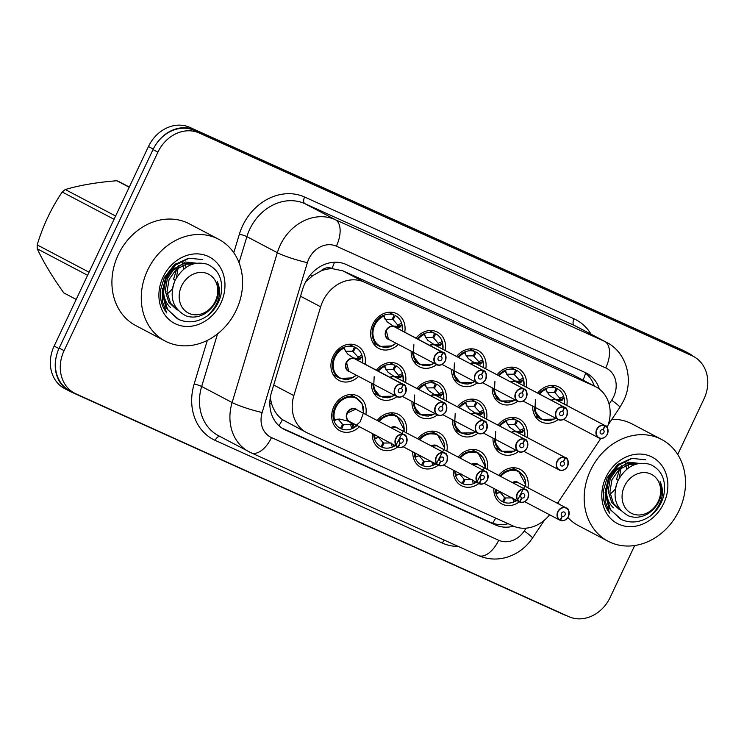 <?xml version="1.0" encoding="UTF-8"?>
<svg xmlns="http://www.w3.org/2000/svg" width="744" height="744" viewBox="0 0 744 744"><rect width="100%" height="100%" fill="white"/><g stroke="black" fill="none" stroke-linecap="round" stroke-linejoin="round"><path stroke-width="1.12" d="M519.312 501.847A19.549 16.526 -62.2 0 1 501.902 503.976A19.549 16.526 -62.2 0 1 493.802 488.417M478.894 483.581L478.857 483.563A6.901 5.831 -62.2 0 1 476.755 475.053A6.901 5.831 -62.2 0 1 485.283 471.352A6.901 5.831 -62.2 0 1 487.385 479.861A6.901 5.831 -62.2 0 1 479.369 483.795L479.555 483.637A6.668 5.636 117.8 0 0 487.32 479.843A6.668 5.636 117.8 0 0 485.032 471.491A6.668 5.636 117.8 0 0 477.044 475.193A6.668 5.636 117.8 0 0 479.108 483.433L478.894 483.581A6.901 5.831 -62.2 0 1 478.857 483.563L443.675 465.056L478.82 483.544A19.549 16.526 -62.2 0 1 461.392 485.655A19.549 16.526 -62.2 0 1 453.282 470.106M438.281 465.223A19.549 16.526 -62.2 0 1 420.872 467.344A19.549 16.526 -62.2 0 1 412.771 451.794M397.761 446.912A19.549 16.526 -62.2 0 1 380.361 449.032A19.549 16.526 -62.2 0 1 372.251 433.482M359.417 426.731A19.549 16.526 -62.2 0 1 339.841 430.72A19.549 16.526 -62.2 0 1 333.879 406.615A19.549 16.526 -62.2 0 1 358.05 396.124A19.549 16.526 -62.2 0 1 365.843 414.52M518.503 451.534A19.549 16.526 -62.2 0 1 501.103 453.663A19.549 16.526 -62.2 0 1 492.993 438.114M477.992 433.222A19.549 16.526 -62.2 0 1 460.583 435.352A19.549 16.526 -62.2 0 1 452.482 419.802M437.472 414.91A19.549 16.526 -62.2 0 1 420.072 417.04A19.549 16.526 -62.2 0 1 411.962 401.49M396.961 396.599A19.549 16.526 -62.2 0 1 379.552 398.728A19.549 16.526 -62.2 0 1 371.451 383.179M358.608 376.418A19.549 16.526 -62.2 0 1 339.041 380.417A19.549 16.526 -62.2 0 1 333.079 356.302A19.549 16.526 -62.2 0 1 357.241 345.811A19.549 16.526 -62.2 0 1 365.034 364.207M558.214 419.532A19.549 16.526 -62.2 0 1 540.814 421.662A19.549 16.526 -62.2 0 1 532.704 406.112M517.703 401.221A19.549 16.526 -62.2 0 1 500.294 403.35A19.549 16.526 -62.2 0 1 492.193 387.801M477.183 382.909A19.549 16.526 -62.2 0 1 459.783 385.039A19.549 16.526 -62.2 0 1 451.673 369.489M436.672 364.597A19.549 16.526 -62.2 0 1 419.263 366.727A19.549 16.526 -62.2 0 1 411.162 351.177M398.319 344.426A19.549 16.526 -62.2 0 1 378.752 348.415A19.549 16.526 -62.2 0 1 372.791 324.31A19.549 16.526 -62.2 0 1 396.952 313.819A19.549 16.526 -62.2 0 1 404.745 332.215M320.766 271.104A34.494 29.156 -62.2 0 1 332.391 268.658L331.926 268.445A11.495 9.719 117.8 0 0 320.766 271.104L312.796 275.606L305.728 281.771M270.267 397.789L271.625 403.76C273.764 410.604 277.373 415.887 282.441 419.616L306.528 432.543A34.494 29.156 117.8 0 0 307.858 433.194L513.23 526.017A34.494 29.156 117.8 0 0 549.621 514.783M607.178 427.493A34.494 29.156 117.8 0 0 595.823 386.824L573.252 374.995L342.882 270.872L332.391 268.658M595.823 386.824A34.494 29.156 117.8 0 0 594.503 386.173L364.132 282.05A34.494 29.156 117.8 0 0 320.655 306.807L293.852 395.594A34.494 29.156 117.8 0 0 306.528 432.543M557.451 503.316L600.808 438.449M377.162 420.472A19.549 16.526 -62.2 0 1 398.561 414.436A19.549 16.526 -62.2 0 1 406.354 432.831M417.672 438.783A19.549 16.526 -62.2 0 1 439.081 432.748A19.549 16.526 -62.2 0 1 446.874 451.143M458.192 457.095A19.549 16.526 -62.2 0 1 479.592 451.059A19.549 16.526 -62.2 0 1 487.385 469.455M498.703 475.407A19.549 16.526 -62.2 0 1 520.112 469.371A19.549 16.526 -62.2 0 1 527.905 487.766M376.352 370.168A19.549 16.526 -62.2 0 1 397.761 364.123A19.549 16.526 -62.2 0 1 405.554 382.518M416.873 388.48A19.549 16.526 -62.2 0 1 438.272 382.435A19.549 16.526 -62.2 0 1 446.065 400.83M457.383 406.791A19.549 16.526 -62.2 0 1 478.792 400.746A19.549 16.526 -62.2 0 1 486.585 419.142M497.903 425.103A19.549 16.526 -62.2 0 1 519.303 419.067A19.549 16.526 -62.2 0 1 527.096 437.453M416.063 338.167A19.549 16.526 -62.2 0 1 437.472 332.131A19.549 16.526 -62.2 0 1 445.265 350.526M456.584 356.478A19.549 16.526 -62.2 0 1 477.983 350.443A19.549 16.526 -62.2 0 1 485.776 368.838M497.094 374.79A19.549 16.526 -62.2 0 1 518.503 368.754A19.549 16.526 -62.2 0 1 526.296 387.15M537.614 393.102A19.549 16.526 -62.2 0 1 559.014 387.066A19.549 16.526 -62.2 0 1 566.807 405.461M156.593 143.471A34.494 29.156 -62.2 0 1 194.677 129.949L687.382 352.647A34.494 29.156 -62.2 0 1 688.702 353.288A34.494 29.156 -62.2 0 1 693.101 356.246M566.844 615.734A34.494 29.156 -62.2 0 1 563.589 614.525L70.885 391.837A34.494 29.156 -62.2 0 1 69.555 391.186A34.494 29.156 -62.2 0 1 56.739 354.711M69.555 391.186L64.663 388.61A34.494 29.156 -62.2 0 1 54.145 346.072L148.456 146.54A34.494 29.156 -62.2 0 1 189.785 127.373L682.481 350.071A34.494 29.156 -62.2 0 1 683.81 350.712L688.702 353.288M599.357 389.084A34.494 29.156 117.8 0 0 586.514 373.163A34.494 29.156 117.8 0 0 585.184 372.521L346.118 264.464A34.494 29.156 117.8 0 0 302.641 289.221L271.486 392.432A34.494 29.156 117.8 0 0 284.162 429.381A34.494 29.156 117.8 0 0 285.482 430.032L495.495 524.948A34.494 29.156 117.8 0 0 513.555 526.166M583.826 371.898A34.494 29.156 -62.2 0 1 594.307 386.024M634.679 545.538L610.136 597.46A34.494 29.156 -62.2 0 1 568.816 616.627L75.935 393.855A34.494 29.156 -62.2 0 1 74.605 393.204A34.494 29.156 -62.2 0 1 64.086 350.657L157.914 152.167A34.494 29.156 -62.2 0 1 199.234 133.009L692.115 355.781A34.494 29.156 -62.2 0 1 693.445 356.423A34.494 29.156 -62.2 0 1 703.964 398.97L677.719 454.491M74.605 393.204L69.713 390.628A34.494 29.156 -62.2 0 1 59.195 348.08L153.022 149.59A34.494 29.156 -62.2 0 1 194.342 130.433L687.224 353.205A34.494 29.156 -62.2 0 1 688.544 353.846L693.445 356.423M508.152 523.72A34.494 29.156 -62.2 0 1 490.603 522.381L281.957 428.07M392.897 325.974L397.38 326.411L397.724 324.998A1.153 0.977 117.8 0 0 397.789 324.97L401.648 323.231L402.002 324.589L399.37 327.453L394.078 326.597M394.339 326.774L387.289 321.985L383.43 316.014M442.661 352.191L394.376 326.783A6.901 5.831 117.8 0 0 386.341 330.717A6.901 5.831 117.8 0 0 388.442 339.227L386.341 330.717A6.901 5.831 -62.3 0 0 388.442 339.227L436.737 364.634A6.901 5.831 -62.2 0 1 434.626 356.125A6.901 5.831 -62.2 0 1 442.661 352.191L442.68 352.461A6.668 5.636 117.8 0 0 434.914 356.264A6.668 5.636 117.8 0 0 437.202 364.616A6.668 5.636 117.8 0 0 445.191 360.905A6.668 5.636 117.8 0 0 443.126 352.665L441.118 356.543L442.68 352.461M443.126 352.665L394.822 327.025M441.118 356.543A2.297 1.944 -62.2 0 1 441.127 356.553A2.297 1.944 -62.2 0 1 438.988 360.617A2.297 1.944 -62.2 0 1 440.959 356.469M395.994 343.198A16.814 14.21 -62.3 0 1 374.325 339.962A16.814 14.21 -62.3 0 1 383.504 316.228L383.941 315.224C370.652 319.743 367.899 341.859 379.942 346.416L391.902 345.904M402.476 331.015L402.002 324.589A16.814 14.21 -62.3 0 1 402.402 330.978M385.113 319.297L392.274 319.25L394.088 314.991A17.252 14.582 117.8 0 0 374.018 324.821A17.252 14.582 117.8 0 0 379.282 346.099L379.942 346.416M401.751 323.491A17.252 14.582 117.8 0 0 395.343 315.568A17.252 14.582 117.8 0 0 395.25 315.521L393.12 319.632L392.302 319.167M397.724 324.998L393.12 319.632M394.088 314.991L388.861 312.248M396.059 343.235L390.247 346.713L386.899 347.485L379.282 346.099A17.252 14.582 117.8 0 0 379.431 346.174M400.067 327.044L398.598 326.281A2.297 1.944 -62.2 0 1 397.408 326.421L399.37 327.453M353.186 357.976L357.669 358.403L358.013 356.99A1.153 0.977 117.8 0 0 358.078 356.962L361.937 355.223L362.291 356.59L359.659 359.445L354.367 358.589M354.628 358.766L347.578 353.986L343.719 348.015M402.95 384.192L354.665 358.785A6.901 5.831 117.8 0 0 346.63 362.719A6.901 5.831 117.8 0 0 348.731 371.219L346.63 362.719A6.901 5.831 -62.3 0 0 348.731 371.219L397.026 396.626A6.901 5.831 -62.2 0 1 394.915 388.117A6.901 5.831 -62.2 0 1 402.95 384.192L402.969 384.462A6.668 5.636 117.8 0 0 395.204 388.256A6.668 5.636 117.8 0 0 397.491 396.608A6.668 5.636 117.8 0 0 405.48 392.906A6.668 5.636 117.8 0 0 403.415 384.657L401.407 388.535L402.969 384.462M403.415 384.657L355.111 359.017M401.407 388.535A2.297 1.944 -62.2 0 1 401.416 388.545A2.297 1.944 -62.2 0 1 399.277 392.618A2.297 1.944 -62.2 0 1 401.249 388.47M356.283 375.19A16.814 14.21 -62.3 0 1 334.614 371.963A16.814 14.21 -62.3 0 1 343.793 348.229L344.23 347.216C330.941 351.735 328.188 373.86 340.231 378.417L352.191 377.896M362.765 363.016L362.291 356.59A16.814 14.21 -62.3 0 1 362.7 362.979M345.402 351.289L352.563 351.242L354.377 346.992A17.252 14.582 117.8 0 0 334.307 356.822A17.252 14.582 117.8 0 0 339.571 378.092L340.231 378.417M358.013 356.99L352.591 351.168M354.377 346.992L349.15 344.24M362.04 355.493A17.252 14.582 117.8 0 0 355.632 347.56A17.252 14.582 117.8 0 0 355.539 347.513L353.409 351.614M356.348 375.227L350.536 378.715L347.188 379.487L339.571 378.092A17.252 14.582 117.8 0 0 339.72 378.175M360.356 359.045L358.887 358.273A2.297 1.944 -62.2 0 1 357.697 358.413L359.659 359.445M353.242 428.079L360.217 421.746L363.491 412.762L362.096 403.88L355.772 397.547C344.407 391.502 328.96 407.982 334.056 420.741L334.54 419.821L339.664 419.039L349.531 421.532A6.901 5.831 117.8 0 0 349.578 421.55L397.789 446.921M397.863 446.958L349.541 421.532A6.901 5.831 117.8 0 1 347.439 413.022A6.901 5.831 -62.2 0 1 355.697 409.191A6.901 5.831 117.8 0 0 347.439 413.022L355.697 409.191A6.901 5.831 -62.2 0 1 355.967 409.321A6.901 5.831 117.8 0 0 355.697 409.191L404.252 434.728C406.457 434.84 407.173 437.677 406.391 443.257C402.755 448.967 398.57 447.479 398.338 447.172L398.524 447.014A6.668 5.636 117.8 0 0 406.289 443.21A6.668 5.636 117.8 0 0 404.001 434.868A6.668 5.636 117.8 0 0 396.013 438.569A6.668 5.636 117.8 0 0 398.077 446.809L397.863 446.958A6.901 5.831 -62.2 0 1 397.826 446.939A6.901 5.831 -62.2 0 1 395.724 438.43A6.901 5.831 -62.2 0 1 404.252 434.728A6.901 5.831 -62.2 0 1 406.354 443.238A6.901 5.831 -62.2 0 1 398.338 447.172L397.928 446.958M398.077 446.809L400.086 442.931A2.297 1.944 -62.2 0 1 400.077 442.922L400.067 442.922A2.297 1.944 -62.2 0 1 402.216 438.858A2.297 1.944 -62.2 0 1 400.244 443.006L398.524 447.014M350.601 422.09A7.105 6.008 -62.2 0 1 350.35 422.034L353.437 424.619L352.768 428.432L357.148 425.531M336.967 419.43L334.056 420.741L334.54 419.821A16.814 14.21 -62.2 0 1 347.82 397.408A16.814 14.21 -62.2 0 1 363.509 413.292M357.074 425.494A16.814 14.21 -62.2 0 1 353.037 428.172L351.773 428.749L350.629 424.74A1.153 0.977 117.8 0 0 350.601 424.675L351.456 423.569L349.038 421.467M340.501 428.386L341.617 428.972L343.44 424.722L350.601 424.675M337.99 418.974L342.593 424.34L340.464 428.451A17.252 14.582 117.8 0 1 340.371 428.404L340.278 428.358M343.421 424.75L341.952 423.968M356.618 397.975A17.252 14.582 117.8 0 0 356.432 397.873A17.252 14.582 117.8 0 0 355.772 397.547A17.252 14.582 117.8 0 0 335.107 407.126A17.252 14.582 117.8 0 0 340.371 428.404M341.617 428.972A17.252 14.582 117.8 0 0 352.024 428.656M351.456 423.569L351.475 423.587A2.297 1.944 -62.2 0 1 352.135 424.564L353.102 427.93M590.531 470.329A57.493 48.602 -62.2 0 1 661.611 439.472A57.493 48.602 -62.2 0 1 679.151 510.384A57.493 48.602 -62.2 0 1 608.071 541.241A57.493 48.602 -62.2 0 1 590.531 470.329M611.931 419.225A57.493 48.602 -62.2 0 1 632.251 424.024L661.611 439.472M613.475 507.827A25.994 21.976 -62.2 0 1 609.373 478.439A25.994 21.976 -62.2 0 1 613.233 472.282L628.15 462.173L639.384 463.391M628.847 467.604L627.917 463.363M663.732 503.418A37.498 31.694 -62.2 0 1 618.822 524.241A37.498 31.694 -62.2 0 1 605.942 477.295A37.498 31.694 -62.2 0 1 650.861 456.472A37.498 31.694 -62.2 0 1 663.732 503.418M631.024 458.611L617.306 464.926L607.178 477.713L603.486 490.054C602.621 499.103 604.686 506.794 609.671 513.137L605.188 501.465L605.3 488.548M609.429 477.388L613.233 472.282M608.071 541.241L578.702 525.785A57.493 48.602 -62.2 0 1 567.858 517.545M559.125 504.19A57.493 48.602 -62.2 0 1 558.27 502.088M645.68 459.801L632.028 458.397L618.515 465.233L608.908 478.55L605.942 494.872L610.554 509.9L621.668 519.684C631.303 523.692 640.9 522.446 650.461 515.955L650.795 515.713C662.039 504.348 665.127 492.956 660.067 481.526C663.732 494.407 659.891 505.027 648.545 513.379C641.951 517.433 635.339 518.298 628.726 515.973C615.576 508.812 611.931 497.131 617.79 480.922C625.983 466.237 636.836 460.75 650.349 464.461C661.983 470.078 666.457 480.438 663.741 495.551C661.593 503.762 657.278 510.486 650.795 515.713M618.989 463.661L608.787 476.504L605.067 492.761L608.945 508.143L620.375 519.052M615.316 488.994A32.131 27.156 -62.2 0 1 610.089 494.109M632.009 513.583A21.902 18.516 -62.2 0 1 624.486 486.158A21.902 18.516 -62.2 0 1 650.721 473.993A21.902 18.516 -62.2 0 1 658.245 501.419A21.902 18.516 -62.2 0 1 632.009 513.583M619.334 477.946L621.426 465.744M635.702 464.256L629.126 464.368L619.082 469.594L611.977 479.713L609.885 492.091L613.502 503.502L620.552 510.207M618.236 480.233L616.516 479.331L619.659 469.092M626.653 469.25L625.388 462.935M636.492 464.014L627.397 463.456L617.353 468.683L610.257 478.811L608.155 491.189L611.782 502.591L619.315 509.556M616.785 483.386L615.418 488.389M147.628 270.146A57.493 48.602 -62.2 0 1 218.708 239.289A57.493 48.602 -62.2 0 1 236.248 310.202A57.493 48.602 -62.2 0 1 165.168 341.059A57.493 48.602 -62.2 0 1 147.628 270.146M165.168 341.059L135.799 325.602A57.493 48.602 -62.2 0 1 118.268 254.699A57.493 48.602 -62.2 0 1 189.348 223.842L218.708 239.289M170.571 307.644A25.994 21.976 -62.2 0 1 166.47 278.256A25.994 21.976 -62.2 0 1 170.339 272.099L185.247 261.99L196.49 263.209M185.944 267.422L185.014 263.181M220.828 303.236A37.498 31.694 -62.2 0 1 175.919 324.058A37.498 31.694 -62.2 0 1 163.048 277.112A37.498 31.694 -62.2 0 1 207.957 256.289A37.498 31.694 -62.2 0 1 220.828 303.236M188.13 258.428L174.403 264.743L164.285 277.531L160.583 289.872C159.728 298.921 161.783 306.612 166.768 312.954L162.285 301.283L162.397 288.365M166.535 277.205L170.339 272.099M87.597 275.299L37.265 248.812C43.45 262.065 52.303 276.768 63.826 292.922L76.195 299.423M37.265 248.812A62.096 52.489 -62.2 0 1 37.2 244.916L89.057 272.202M114.065 219.303L62.208 192.017C51.215 208.311 42.882 225.944 37.2 244.916M62.208 192.017A62.096 52.489 -62.2 0 1 65.277 189.534L115.618 216.02M129.214 187.246L116.855 180.745C97.101 182.28 79.906 185.21 65.277 189.534M116.855 180.745A62.096 52.489 -62.2 0 1 118.436 181.424A62.096 52.489 -62.2 0 1 119.989 182.159L129.307 187.06M202.777 259.619L189.125 258.214L175.612 265.05L166.014 278.368L163.038 294.689L167.651 309.718L178.774 319.502C188.409 323.51 197.997 322.264 207.557 315.772L207.892 315.53C219.136 304.166 222.224 292.764 217.164 281.344C220.828 294.224 216.988 304.845 205.642 313.196C199.048 317.251 192.445 318.116 185.833 315.791C172.682 308.63 169.028 296.949 174.887 280.739C183.08 266.054 193.933 260.567 207.446 264.278C219.089 269.895 223.553 280.256 220.847 295.368C218.69 303.58 214.374 310.304 207.892 315.53M176.096 263.478L165.884 276.322L162.164 292.578L166.042 307.96L177.481 318.869M172.413 288.812A32.131 27.156 -62.2 0 1 167.186 293.927M189.106 313.401A21.902 18.516 -62.2 0 1 181.583 285.975A21.902 18.516 -62.2 0 1 207.818 273.811A21.902 18.516 -62.2 0 1 215.342 301.236A21.902 18.516 -62.2 0 1 189.106 313.401M176.43 277.763L178.523 265.562M192.798 264.074L186.223 264.185L176.179 269.412L169.083 279.53L166.982 291.908L170.599 303.31L177.658 310.025M175.342 280.051L173.612 279.149L176.756 268.909M183.759 269.068L182.485 262.753M193.589 263.832L184.503 263.274L174.449 268.5L167.353 278.619L165.261 291.006L168.879 302.408L176.412 309.374M173.882 283.204L172.524 288.207M433.408 344.286L437.9 344.723L438.235 343.31A1.153 0.977 117.8 0 0 438.3 343.282L442.168 341.543L442.513 342.9L439.881 345.765L434.589 344.909M483.172 370.503L483.191 370.772A6.668 5.636 117.8 0 0 475.435 374.576A6.668 5.636 117.8 0 0 477.722 382.928A6.668 5.636 117.8 0 0 485.711 379.217A6.668 5.636 117.8 0 0 483.637 370.977L483.637 370.717A6.901 5.831 -62.2 0 1 483.674 370.735A6.901 5.831 -62.2 0 1 485.776 379.245A6.901 5.831 -62.2 0 1 477.248 382.946A6.901 5.831 -62.2 0 1 475.146 374.437A6.901 5.831 -62.2 0 1 483.172 370.503L434.84 345.077L427.8 340.306L423.95 334.326M483.637 370.977L481.628 374.855A2.297 1.944 -62.2 0 1 481.638 374.864A2.297 1.944 -62.2 0 1 479.499 378.928A2.297 1.944 -62.2 0 1 481.47 374.781L483.191 370.772M483.637 370.717L435.333 345.337M434.887 345.095A6.901 5.831 117.8 0 0 430.079 345.542M413.887 344.686L413.32 356.274L419.793 364.411L432.422 364.216M442.996 349.327L442.513 342.9A16.814 14.21 -62.3 0 1 442.922 349.289M418.044 339.208A16.814 14.21 -62.3 0 1 424.024 334.54L424.452 333.535L417.3 338.818A17.252 14.582 117.8 0 1 434.608 333.303L429.372 330.559M434.608 333.303L432.794 337.534L425.624 337.609M442.271 341.803A17.252 14.582 117.8 0 0 435.854 333.879A17.252 14.582 117.8 0 0 435.761 333.833L433.631 337.943L432.822 337.478M438.235 343.31L433.631 337.943M412.632 351.949A17.252 14.582 117.8 0 0 419.793 364.411A17.252 14.582 117.8 0 0 419.942 364.486M439.881 345.765L437.9 344.723M473.928 362.598L478.411 363.035L478.745 361.621A1.153 0.977 117.8 0 0 478.82 361.593L482.679 359.854L483.033 361.212L480.392 364.076L475.1 363.221M475.37 363.398L468.32 358.617L464.461 352.637M523.692 388.814L523.711 389.084A6.668 5.636 117.8 0 0 515.945 392.888A6.668 5.636 117.8 0 0 518.233 401.239A6.668 5.636 117.8 0 0 526.222 397.529A6.668 5.636 117.8 0 0 524.157 389.289L524.157 389.028A6.901 5.831 -62.2 0 1 524.185 389.047A6.901 5.831 -62.2 0 1 526.296 397.556A6.901 5.831 -62.2 0 1 517.768 401.258A6.901 5.831 -62.2 0 1 515.657 392.748A6.901 5.831 -62.2 0 1 523.692 388.814L475.397 363.407A6.901 5.831 117.8 0 0 470.589 363.853M524.157 389.289L522.149 393.167A2.297 1.944 -62.2 0 1 522.158 393.176A2.297 1.944 -62.2 0 1 520.019 397.24A2.297 1.944 -62.2 0 1 521.99 393.092L523.711 389.084M524.157 389.028L475.862 363.621A6.901 5.831 117.8 0 0 475.862 363.621L475.853 363.649M454.398 362.998L453.84 374.585L460.303 382.723L472.933 382.528M483.507 367.638L483.033 361.212A16.814 14.21 -62.3 0 1 483.433 367.601M458.564 357.52A16.814 14.21 -62.3 0 1 464.535 352.851L464.972 351.847L457.811 357.129A17.252 14.582 117.8 0 1 475.118 351.624L469.892 348.871M475.118 351.624L473.296 355.874L466.135 355.92M478.745 361.621L473.333 355.79M482.782 360.115A17.252 14.582 117.8 0 0 476.374 352.191A17.252 14.582 117.8 0 0 476.281 352.144L474.161 356.227M453.152 370.261A17.252 14.582 117.8 0 0 460.303 382.723A17.252 14.582 117.8 0 0 460.462 382.797M480.392 364.076L478.411 363.035M514.439 380.909L518.931 381.347L519.266 379.933A1.153 0.977 117.8 0 0 519.331 379.905L523.199 378.166L523.544 379.524L520.912 382.388L515.62 381.533M515.89 381.709L508.831 376.929L504.981 370.949M564.203 407.126L564.222 407.396A6.668 5.636 117.8 0 0 556.456 411.2A6.668 5.636 117.8 0 0 558.753 419.551A6.668 5.636 117.8 0 0 566.742 415.84A6.668 5.636 117.8 0 0 564.668 407.6L564.668 407.34A6.901 5.831 -62.2 0 1 564.705 407.359A6.901 5.831 -62.2 0 1 566.807 415.868A6.901 5.831 -62.2 0 1 558.279 419.57A6.901 5.831 -62.2 0 1 556.177 411.06A6.901 5.831 -62.2 0 1 564.203 407.126L515.918 381.719A6.901 5.831 117.8 0 0 511.109 382.165M564.668 407.6L562.659 411.478A2.297 1.944 -62.2 0 1 562.669 411.488A2.297 1.944 -62.2 0 1 560.53 415.552A2.297 1.944 -62.2 0 1 562.501 411.413L564.222 407.396M564.668 407.34L516.364 381.96A6.901 5.831 -62.3 0 1 516.373 381.942M494.918 381.309L494.351 392.897L500.824 401.035L513.453 400.839M524.027 385.95L523.544 379.524A16.814 14.21 -62.3 0 1 523.953 385.913M499.075 375.832A16.814 14.21 -62.3 0 1 505.055 371.163L505.483 370.159L498.331 375.441A17.252 14.582 117.8 0 1 515.639 369.935L510.403 367.183M515.639 369.935L513.816 374.186L506.655 374.232M519.266 379.933L513.853 374.102M523.292 378.426A17.252 14.582 117.8 0 0 516.885 370.503A17.252 14.582 117.8 0 0 516.792 370.456L514.681 374.539M493.663 388.573A17.252 14.582 117.8 0 0 500.824 401.035A17.252 14.582 117.8 0 0 500.972 401.109M521.609 381.988L520.149 381.216A2.297 1.944 -62.2 0 1 518.949 381.356L520.912 382.388M554.959 399.221L559.442 399.658L559.776 398.245A1.153 0.977 117.8 0 0 559.851 398.217L563.71 396.478L564.064 397.835L561.422 400.7L556.131 399.844M604.723 425.438L604.742 425.708A6.668 5.636 117.8 0 0 596.976 429.511A6.668 5.636 117.8 0 0 599.264 437.863A6.668 5.636 117.8 0 0 607.253 434.152A6.668 5.636 117.8 0 0 605.188 425.912L605.179 425.652A6.901 5.831 -62.2 0 1 607.327 434.18A6.901 5.831 -62.2 0 1 598.79 437.881A6.901 5.831 -62.2 0 1 596.688 429.372A6.901 5.831 -62.2 0 1 604.723 425.438L556.391 400.012L549.351 395.241L545.491 389.261M605.188 425.912L603.17 429.79A2.297 1.944 -62.2 0 1 601.04 433.864A2.297 1.944 -62.2 0 1 603.021 429.725L604.742 425.708M563.617 419.374L598.79 437.881C599.329 438.495 603.784 439.937 607.355 434.198C608.136 428.609 607.42 425.763 605.216 425.67A6.901 5.831 -62.2 0 1 605.216 425.67L556.893 400.244A6.901 5.831 -62.3 0 1 556.893 400.253L556.884 400.272M556.428 400.03A6.901 5.831 117.8 0 0 551.62 400.477M535.429 399.621L534.871 411.209L541.334 419.346L553.964 419.151M564.538 404.262L564.064 397.835A16.814 14.21 -62.3 0 1 564.464 404.224M539.595 394.143A16.814 14.21 -62.3 0 1 545.566 389.475L546.003 388.47L538.842 393.753A17.252 14.582 117.8 0 1 556.149 388.247L550.923 385.494M556.149 388.247L554.327 392.497L547.166 392.544M559.776 398.245L555.182 392.879L557.312 388.768L551.062 385.476L557.405 388.814A17.252 14.582 117.8 0 0 557.312 388.768M555.182 392.86L554.364 392.413M534.173 406.884A17.252 14.582 117.8 0 0 541.334 419.346A17.252 14.582 117.8 0 0 541.493 419.421M563.812 396.738A17.252 14.582 117.8 0 0 557.405 388.814M562.129 400.3L560.66 399.528A2.297 1.944 -62.2 0 1 559.46 399.668L561.422 400.7M391.167 427.847A6.901 5.831 -62.2 0 1 396.217 427.502A6.901 5.831 117.8 0 0 391.167 427.847L396.217 427.502A6.901 5.831 -62.2 0 1 396.478 427.633A6.901 5.831 117.8 0 0 396.217 427.502L444.763 453.04C446.977 453.152 447.683 455.988 446.902 461.568C443.275 467.279 439.081 465.791 438.848 465.484L439.044 465.326A6.668 5.636 117.8 0 0 446.8 461.522A6.668 5.636 117.8 0 0 444.512 453.18A6.668 5.636 117.8 0 0 436.523 456.881A6.668 5.636 117.8 0 0 438.597 465.121L438.374 465.27A6.901 5.831 -62.2 0 1 438.346 465.251A6.901 5.831 -62.2 0 1 436.235 456.742A6.901 5.831 -62.2 0 1 444.763 453.04A6.901 5.831 -62.2 0 1 446.874 461.55A6.901 5.831 -62.2 0 1 438.858 465.484L438.449 465.27M438.597 465.121L440.606 461.243A2.297 1.944 -62.2 0 1 440.597 461.243L440.578 461.233A2.297 1.944 -62.2 0 1 442.736 457.169A2.297 1.944 -62.2 0 1 440.764 461.317L439.044 465.326M438.309 465.233L403.164 446.744L438.383 465.27M393.883 444.866L393.278 446.744L395.324 445.619M377.478 437.742L374.576 439.053L375.06 438.132L380.184 437.351M396.282 415.859L386.945 415.338L378.389 421.123A17.252 14.582 117.8 0 1 396.282 415.859L396.952 416.184A17.252 14.582 117.8 0 0 396.282 415.859M374.576 439.053L375.06 438.132A16.814 14.21 -62.2 0 1 374.539 434.682M395.222 445.572A16.814 14.21 -62.2 0 1 393.548 446.484L392.293 447.06L391.26 443.489M396.096 444.931L404.104 429.688L396.952 416.184L390.609 412.855M381.012 446.698L382.137 447.284L383.96 443.033L391.121 442.987M378.51 437.286L383.104 442.652L380.974 446.763A17.252 14.582 117.8 0 1 380.882 446.716L380.798 446.67M383.941 443.061L382.463 442.28M397.129 416.287A17.252 14.582 117.8 0 0 396.952 416.184L402.374 421.616L403.694 424.954L404.094 431.641M373.73 434.254A17.252 14.582 117.8 0 0 380.882 446.716M382.137 447.284A17.252 14.582 117.8 0 0 392.544 446.967M431.687 446.158A6.901 5.831 -62.2 0 1 436.728 445.814A6.901 5.831 117.8 0 0 431.687 446.158L436.728 445.814A6.901 5.831 -62.2 0 1 436.998 445.944A6.901 5.831 117.8 0 0 436.728 445.814L485.283 471.352C487.487 471.464 488.204 474.3 487.422 479.88C483.786 485.59 479.601 484.102 479.369 483.795L478.959 483.581M479.108 483.433L481.098 479.545A2.297 1.944 -62.2 0 1 483.247 475.481A2.297 1.944 -62.2 0 1 481.275 479.629L479.555 483.637M434.403 463.177L433.789 465.056L435.835 463.931M417.998 456.053L415.087 457.365L415.571 456.444L420.695 455.663M436.802 434.171L427.465 433.659L418.909 439.434A17.252 14.582 117.8 0 1 436.802 434.171L437.463 434.496A17.252 14.582 117.8 0 0 436.802 434.171M415.087 457.365L415.571 456.444A16.814 14.21 -62.2 0 1 415.05 452.994M435.742 463.884A16.814 14.21 -62.2 0 1 434.068 464.795L432.803 465.372L431.78 461.801M436.616 463.242L444.614 448L437.463 434.496L431.129 431.167M424.471 461.345L431.632 461.299M419.021 455.598L423.624 460.964L421.495 465.074A17.252 14.582 117.8 0 1 421.402 465.028L421.309 464.981M422.983 460.592L424.461 461.354L422.648 465.595L421.523 465.009M437.649 434.598A17.252 14.582 117.8 0 0 437.463 434.496L442.894 439.927L444.205 443.266L444.614 449.953M414.241 452.575A17.252 14.582 117.8 0 0 421.402 465.028M422.648 465.595A17.252 14.582 117.8 0 0 433.055 465.279M527.933 498.192C524.306 503.902 520.112 502.414 519.879 502.107L520.075 501.949A6.668 5.636 117.8 0 0 527.831 498.154A6.668 5.636 117.8 0 0 525.543 489.803A6.668 5.636 117.8 0 0 517.554 493.505A6.668 5.636 117.8 0 0 519.619 501.744L519.405 501.893A6.901 5.831 -62.2 0 1 519.368 501.875A6.901 5.831 -62.2 0 1 517.266 493.365A6.901 5.831 -62.2 0 1 525.794 489.664C528.008 489.775 528.714 492.612 527.933 498.192A6.901 5.831 -62.2 0 1 519.889 502.107L519.479 501.893M519.619 501.744L521.637 497.866A2.297 1.944 -62.2 0 1 521.618 497.866A2.297 1.944 -62.2 0 1 523.767 493.793A2.297 1.944 -62.2 0 1 521.786 497.941L520.075 501.949M527.905 498.173A6.901 5.831 -62.2 0 0 525.794 489.664L477.509 464.256A6.901 5.831 117.8 0 0 477.248 464.126A6.901 5.831 117.8 0 0 472.198 464.47L477.509 464.256A6.901 5.831 -62.2 0 0 477.248 464.126A6.901 5.831 -62.2 0 0 472.198 464.47M519.34 501.856L484.195 483.368L519.405 501.893M474.914 481.489L474.309 483.368L476.355 482.242M458.509 474.365L455.607 475.676L456.091 474.756L461.215 473.974M477.313 452.482L467.976 451.971L459.42 457.746A17.252 14.582 117.8 0 1 477.313 452.482L477.983 452.808A17.252 14.582 117.8 0 0 477.313 452.482M455.607 475.676L456.091 474.756A16.814 14.21 -62.2 0 1 455.57 471.315M476.253 482.196A16.814 14.21 -62.2 0 1 474.579 483.107L473.314 483.684L472.291 480.113M477.127 481.554L485.135 466.311L477.983 452.808L471.64 449.478M464.991 479.657L472.152 479.61M459.541 473.909L464.135 479.276L462.005 483.386A17.252 14.582 117.8 0 1 461.912 483.34L461.829 483.293M463.493 478.913L464.972 479.685L463.168 483.907L462.043 483.321M478.159 452.91A17.252 14.582 117.8 0 0 477.983 452.808L483.405 458.239L484.725 461.578L485.125 468.264M454.761 470.887A17.252 14.582 117.8 0 0 461.912 483.34M463.168 483.907A17.252 14.582 117.8 0 0 473.575 483.591M560.39 520.419L560.585 520.261A6.668 5.636 117.8 0 0 568.351 516.466A6.668 5.636 117.8 0 0 566.054 508.115A6.668 5.636 117.8 0 0 558.065 511.816A6.668 5.636 117.8 0 0 560.139 520.056L559.925 520.205A6.901 5.831 -62.2 0 1 557.786 511.677A6.901 5.831 -62.2 0 1 566.314 507.975C568.518 508.087 569.234 510.923 568.444 516.503C564.817 522.214 560.632 520.726 560.39 520.419L559.99 520.205M560.139 520.056L562.148 516.178A2.297 1.944 -62.2 0 1 562.139 516.178A2.297 1.944 -62.2 0 1 564.278 512.105A2.297 1.944 -62.2 0 1 562.306 516.252L560.585 520.261M560.399 520.419A6.901 5.831 -62.2 0 0 568.416 516.494A6.901 5.831 -62.2 0 0 566.314 507.975L518.029 482.568A6.901 5.831 117.8 0 0 517.759 482.438A6.901 5.831 117.8 0 0 512.718 482.782L518.029 482.568A6.901 5.831 -62.2 0 0 517.759 482.438A6.901 5.831 -62.2 0 0 512.718 482.782M559.851 520.168L524.706 501.679L559.925 520.205A6.901 5.831 -62.2 0 1 559.888 520.186L559.925 520.205M515.434 499.801L514.82 501.679L516.866 500.554M499.029 492.677L496.118 493.988L496.601 493.067L501.726 492.286M517.833 470.794L508.496 470.282L499.931 476.058A17.252 14.582 117.8 0 1 517.833 470.794L518.494 471.119A17.252 14.582 117.8 0 0 517.833 470.794M496.118 493.988L496.601 493.067A16.814 14.21 -62.2 0 1 496.081 489.626M516.773 500.507A16.814 14.21 -62.2 0 1 515.09 501.419L513.834 501.995L512.811 498.424M517.647 499.866L525.645 484.623L518.494 471.119L512.16 467.79M505.501 497.969L512.663 497.922M500.052 492.221L504.655 497.587L502.526 501.698A17.252 14.582 117.8 0 1 502.433 501.651L502.339 501.605M504.014 497.224L505.483 497.996L503.679 502.219L502.553 501.633M518.68 471.222A17.252 14.582 117.8 0 0 518.494 471.119L523.925 476.551L525.236 479.889L525.636 486.576M495.272 489.199A17.252 14.582 117.8 0 0 502.433 501.651M503.679 502.219A17.252 14.582 117.8 0 0 514.085 501.902M393.697 376.287L398.189 376.715L398.524 375.302A1.153 0.977 117.8 0 0 398.589 375.274L402.458 373.534L402.802 374.902L400.17 377.757L394.878 376.901M395.148 377.087L388.089 372.298L384.239 366.327M443.461 402.504L443.48 402.774A6.668 5.636 117.8 0 0 435.724 406.568A6.668 5.636 117.8 0 0 438.011 414.92A6.668 5.636 117.8 0 0 446 411.218A6.668 5.636 117.8 0 0 443.926 402.969L443.926 402.709A6.901 5.831 -62.2 0 1 443.963 402.727A6.901 5.831 -62.2 0 1 446.065 411.237A6.901 5.831 -62.2 0 1 437.537 414.938A6.901 5.831 -62.2 0 1 435.435 406.429A6.901 5.831 -62.2 0 1 443.461 402.504L395.176 377.096A6.901 5.831 117.8 0 0 390.368 377.534M443.926 402.969L441.917 406.856A2.297 1.944 -62.2 0 1 441.927 406.856A2.297 1.944 -62.2 0 1 439.788 410.93A2.297 1.944 -62.2 0 1 441.759 406.782L443.48 402.774M443.926 402.709L395.622 377.329M374.176 376.678L373.609 388.266L380.082 396.403L392.711 396.208M403.285 381.328L402.802 374.902A16.814 14.21 -62.3 0 1 403.211 381.291M378.333 371.2A16.814 14.21 -62.3 0 1 384.313 366.541L384.741 365.527L377.589 370.81A17.252 14.582 117.8 0 1 394.897 365.304L389.67 362.551M394.897 365.304L393.083 369.526L385.913 369.61M402.56 373.804A17.252 14.582 117.8 0 0 396.143 365.871A17.252 14.582 117.8 0 0 396.059 365.825L393.92 369.935L393.111 369.48M398.524 375.302L393.92 369.935M372.921 383.951A17.252 14.582 117.8 0 0 380.082 396.403A17.252 14.582 117.8 0 0 380.231 396.487M400.17 377.757L398.189 376.715M434.217 394.599L438.7 395.036L439.034 393.613A1.153 0.977 117.8 0 0 439.109 393.585L442.968 391.846L443.322 393.213L440.69 396.068L435.389 395.213M435.659 395.399L428.609 390.609L424.75 384.639M483.981 420.816L484 421.085A6.668 5.636 117.8 0 0 476.234 424.88A6.668 5.636 117.8 0 0 478.522 433.231A6.668 5.636 117.8 0 0 486.511 429.53A6.668 5.636 117.8 0 0 484.446 421.281L484.446 421.02A6.901 5.831 -62.2 0 1 484.474 421.039A6.901 5.831 -62.2 0 1 486.585 429.548A6.901 5.831 -62.2 0 1 478.057 433.25A6.901 5.831 -62.2 0 1 475.946 424.75A6.901 5.831 -62.2 0 1 483.981 420.816L435.696 395.408A6.901 5.831 117.8 0 0 430.878 395.845M484.446 421.281L482.438 425.168A2.297 1.944 -62.2 0 1 482.447 425.168A2.297 1.944 -62.2 0 1 480.308 429.242A2.297 1.944 -62.2 0 1 482.279 425.094L484 421.085M484.446 421.02L436.151 395.613A6.901 5.831 117.8 0 0 436.151 395.613L436.142 395.641M414.687 394.99L414.129 406.577L420.602 414.715L433.222 414.52M443.796 399.64L443.322 393.213A16.814 14.21 -62.3 0 1 443.722 399.602M418.853 389.521A16.814 14.21 -62.3 0 1 424.824 384.853L425.261 383.839L418.1 389.121A17.252 14.582 117.8 0 1 435.407 383.616L430.181 380.863M435.407 383.616L433.585 387.866L426.433 387.922M443.071 392.116A17.252 14.582 117.8 0 0 436.663 384.192A17.252 14.582 117.8 0 0 436.57 384.137L434.44 388.256L433.622 387.791M439.034 393.613L434.44 388.256M413.441 402.262A17.252 14.582 117.8 0 0 420.593 414.715A17.252 14.582 117.8 0 0 420.751 414.799M440.69 396.068L438.7 395.036M474.728 412.911L479.22 413.348L479.555 411.925A1.153 0.977 117.8 0 0 479.62 411.897L483.488 410.158L483.833 411.525L481.201 414.38L475.909 413.524M476.179 413.711L469.12 408.921L465.27 402.95M524.492 439.127L524.511 439.397A6.668 5.636 117.8 0 0 516.745 443.192A6.668 5.636 117.8 0 0 519.042 451.543A6.668 5.636 117.8 0 0 527.031 447.842A6.668 5.636 117.8 0 0 524.957 439.602L524.957 439.332A6.901 5.831 -62.2 0 1 524.994 439.351A6.901 5.831 -62.2 0 1 527.096 447.86A6.901 5.831 -62.2 0 1 518.568 451.571A6.901 5.831 -62.2 0 1 516.466 443.061A6.901 5.831 -62.2 0 1 524.492 439.127L476.207 413.72A6.901 5.831 117.8 0 0 471.398 414.157M524.957 439.602L522.948 443.48A2.297 1.944 -62.2 0 1 522.958 443.48A2.297 1.944 -62.2 0 1 520.819 447.553A2.297 1.944 -62.2 0 1 522.79 443.405L524.511 439.397M524.957 439.332L476.653 413.952A6.901 5.831 -62.3 0 1 476.671 413.934M455.207 413.301L454.64 424.889L461.113 433.027L473.742 432.831M484.316 417.951L483.833 411.525A16.814 14.21 -62.3 0 1 484.242 417.914M459.364 407.833A16.814 14.21 -62.3 0 1 465.344 403.164L465.772 402.151L458.62 407.433A17.252 14.582 117.8 0 1 475.928 401.927L470.692 399.175M475.928 401.927L474.105 406.178L466.944 406.233M479.555 411.925L474.142 406.103M483.591 410.428A17.252 14.582 117.8 0 0 477.174 402.504A17.252 14.582 117.8 0 0 477.081 402.458L474.97 406.54M453.952 420.574A17.252 14.582 117.8 0 0 461.113 433.027A17.252 14.582 117.8 0 0 461.261 433.11M481.898 413.98L480.438 413.208A2.297 1.944 -62.2 0 1 479.238 413.348L481.201 414.38M515.248 431.222L519.731 431.659L520.065 430.246A1.153 0.977 117.8 0 0 520.14 430.209L523.999 428.47L524.353 429.837L521.711 432.692L516.42 431.836M565.012 457.439L565.031 457.709A6.668 5.636 117.8 0 0 557.265 461.503A6.668 5.636 117.8 0 0 559.553 469.855A6.668 5.636 117.8 0 0 567.542 466.153A6.668 5.636 117.8 0 0 565.477 457.913L565.468 457.644A6.901 5.831 -62.2 0 1 567.616 466.172A6.901 5.831 -62.2 0 1 559.079 469.883A6.901 5.831 -62.2 0 1 556.977 461.373A6.901 5.831 -62.2 0 1 565.012 457.439L516.717 432.032L509.64 427.233L505.781 421.262M565.477 457.913L563.459 461.792A2.297 1.944 -62.2 0 1 563.478 461.792A2.297 1.944 -62.2 0 1 561.329 465.865A2.297 1.944 -62.2 0 1 563.31 461.717L565.031 457.709M523.906 451.366L559.079 469.883C559.618 470.496 564.073 471.929 567.644 466.19C568.425 460.61 567.709 457.765 565.505 457.662A6.901 5.831 -62.2 0 1 565.505 457.662L517.182 432.245M516.717 432.032A6.901 5.831 117.8 0 0 511.909 432.469M495.718 431.613L495.16 443.201L501.623 451.338L514.253 451.143M524.827 436.263L524.353 429.837A16.814 14.21 -62.3 0 1 524.753 436.226M499.884 426.145A16.814 14.21 -62.3 0 1 505.855 421.476L506.292 420.472L499.131 425.745A17.252 14.582 117.8 0 1 516.438 420.239L511.212 417.486M516.438 420.239L514.615 424.489L507.454 424.545M520.065 430.246L515.471 424.88L517.601 420.769L511.351 417.477L517.694 420.816A17.252 14.582 117.8 0 0 517.601 420.769M515.471 424.843L514.653 424.415M494.472 438.886A17.252 14.582 117.8 0 0 501.623 451.338A17.252 14.582 117.8 0 0 501.781 451.422M524.101 428.739A17.252 14.582 117.8 0 0 517.694 420.816M521.711 432.692L519.731 431.659M310.313 274.973A34.494 4.12 16.8 0 0 312.796 275.606M583.026 380.091A34.494 18.414 -65.7 0 0 585.593 373.2M492.593 523.172A34.494 18.414 -65.7 0 0 495.69 518.094M278.916 425.689A34.494 18.414 -65.7 0 0 282.441 419.616M269.83 403.285A34.494 4.12 16.8 0 0 271.625 403.76M331.926 268.445A34.494 18.414 -65.7 0 0 334.474 262.251M573.252 374.995L594.503 386.173M273.727 385.011L293.852 395.594M300.52 296.214L320.655 306.807M342.882 270.872L364.132 282.05M189.785 127.373L194.677 129.949M148.456 146.54L153.273 149.07M682.481 350.071L687.382 352.647M54.145 346.072L58.953 348.601M609.066 404.122L611.67 400.216A22.999 19.437 117.8 0 0 613.651 396.729A22.999 19.437 117.8 0 0 605.746 367.936L336.362 246.18A22.999 19.437 117.8 0 0 308.807 258.949A22.999 19.437 117.8 0 0 307.374 262.678L262.148 412.511A22.999 19.437 117.8 0 0 271.486 437.574L498.685 540.265A22.999 19.437 117.8 0 0 524.26 530.984L526.157 528.147M250.784 452.64A45.998 38.883 -62.2 0 1 249.017 451.775A45.998 38.883 -62.2 0 1 232.119 402.513L277.335 252.681A45.998 38.883 -62.2 0 1 280.209 245.222A45.998 38.883 -62.2 0 1 335.312 219.675L604.695 341.431A45.998 38.883 -62.2 0 1 606.472 342.296L576.014 326.272A45.998 38.883 117.8 0 0 574.247 325.407L304.854 203.651A45.998 38.883 117.8 0 0 249.761 229.198A45.998 38.883 117.8 0 0 246.887 236.657L239.029 262.697M233.774 252.728L239.382 234.155A51.745 43.738 -62.2 0 1 304.594 197.02L573.987 318.785A5.747 3.069 -65.7 0 0 574.247 325.407L604.695 341.431A22.999 12.276 114.3 0 1 605.746 367.936M239.382 234.155A5.747 0.688 -163.2 0 1 246.887 236.657L277.335 252.681A22.999 2.744 16.8 0 0 307.374 262.678M573.987 318.785A51.745 43.738 -62.2 0 1 591.034 334.168M458.258 546.431A51.745 43.738 -62.2 0 1 442.364 543.074L215.156 440.383A51.745 43.738 -62.2 0 1 194.156 383.988L207.316 340.399M692.115 355.781L687.224 353.205M199.234 133.009L194.342 130.433M157.914 152.167L153.022 149.59M64.086 350.657L59.195 348.08M336.362 246.18A22.999 12.276 114.3 0 0 335.312 219.675L304.854 203.651A5.747 3.069 -65.7 0 1 304.594 197.02M262.148 412.511A22.999 2.744 16.8 0 1 232.119 402.513L201.661 386.489A45.998 38.883 117.8 0 0 218.569 435.752L251.137 452.808L478.346 555.508C488.018 559.702 497.978 560.158 508.199 556.847C518.28 553.35 526.38 547.082 532.509 538.042L544.496 520.112M217.536 333.889L201.661 386.489A5.747 0.688 -163.2 0 0 194.156 383.988M219.917 436.468A5.747 3.069 -65.7 0 0 215.156 440.383M444.447 540.181A5.747 3.069 -65.7 0 0 442.364 543.074M271.486 437.574A22.999 12.276 114.3 0 1 251.137 452.808M498.685 540.265A22.999 12.276 114.3 0 1 478.346 555.508M524.26 530.984A22.999 1.516 33.8 0 1 532.509 538.042M611.67 400.216A22.999 1.516 33.8 0 1 619.919 407.275L608.146 424.88M490.603 522.381L495.495 524.948M282.878 428.656L285.482 430.032M395.259 327.025A7.105 6.008 -62.3 0 1 395.929 327.574M389.531 339.794A7.105 6.008 -62.3 0 1 385.532 331.675A7.105 6.008 -62.3 0 1 393.632 326.291M445.265 360.933A6.901 5.831 -62.2 0 1 436.737 364.634C437.277 365.248 441.722 366.69 445.293 360.952C446.075 355.362 445.358 352.517 443.164 352.423A6.901 5.831 -62.2 0 1 443.164 352.423A6.901 5.831 -62.2 0 1 445.265 360.933M383.941 315.224L384.946 318.739M401.853 324.812L398.598 326.281L397.789 324.97M355.548 359.027A7.105 6.008 -62.3 0 1 356.218 359.566M349.82 371.795A7.105 6.008 -62.3 0 1 345.821 363.667A7.105 6.008 -62.3 0 1 353.921 358.283M405.554 392.925A6.901 5.831 -62.2 0 1 397.026 396.626C397.566 397.24 402.011 398.682 405.582 392.944C406.363 387.354 405.647 384.518 403.453 384.416A6.901 5.831 -62.2 0 1 403.453 384.416A6.901 5.831 -62.2 0 1 405.554 392.925M344.23 347.216L345.235 350.74M362.142 356.813L358.887 358.273L358.078 356.962M348.722 421.299A7.105 6.008 -62.2 0 1 347.867 411.478A7.105 6.008 -62.2 0 1 357.046 409.888M353.437 424.619L351.475 423.587M353.605 425.336L352.135 424.564L350.629 424.74M435.779 345.337A7.105 6.008 -62.3 0 1 436.44 345.886M429.669 345.318A7.105 6.008 -62.3 0 1 434.143 344.602M434.143 363.267A16.814 14.21 -62.3 0 1 413.441 352.377M424.452 333.535L425.466 337.051M440.578 345.365L439.118 344.593A2.297 1.944 -62.2 0 1 437.918 344.732M442.364 343.124L439.118 344.593L438.3 343.282M476.29 363.649A7.105 6.008 -62.3 0 1 476.96 364.197M470.18 363.63A7.105 6.008 -62.3 0 1 474.663 362.914M475.862 363.621L524.185 389.047C526.389 389.14 527.105 391.986 526.324 397.575C522.753 403.313 518.298 401.872 517.768 401.258L482.586 382.751M474.663 381.579A16.814 14.21 -62.3 0 1 453.961 370.689M464.972 351.847L465.977 355.362M481.098 363.677L479.629 362.905A2.297 1.944 -62.2 0 1 478.439 363.044M482.884 361.435L479.629 362.905L478.82 361.593M516.81 381.96A7.105 6.008 -62.3 0 1 517.471 382.509M510.7 381.942A7.105 6.008 -62.3 0 1 515.174 381.226M515.174 399.891A16.814 14.21 -62.3 0 1 494.472 389M505.483 370.159L506.487 373.674M523.395 379.747L520.149 381.216L519.331 379.905M557.321 400.272A7.105 6.008 -62.3 0 1 557.991 400.821M551.211 400.263A7.105 6.008 -62.3 0 1 555.694 399.537M555.694 418.202A16.814 14.21 -62.3 0 1 534.992 407.312M546.003 388.47L547.007 391.986M563.915 398.059L560.66 399.528L559.851 398.217M390.758 427.633A7.105 6.008 -62.2 0 1 397.566 428.2M379.142 421.513A16.814 14.21 -62.2 0 1 396.087 416.287A16.814 14.21 -62.2 0 1 404.02 431.604M393.111 444.456L393.623 446.251M431.278 445.944A7.105 6.008 -62.2 0 1 438.077 446.512M419.653 439.825A16.814 14.21 -62.2 0 1 436.607 434.598A16.814 14.21 -62.2 0 1 444.54 449.915M433.622 462.768L434.133 464.563M471.789 464.256A7.105 6.008 -62.2 0 1 478.587 464.823M460.164 458.137A16.814 14.21 -62.2 0 1 477.118 452.91A16.814 14.21 -62.2 0 1 485.051 468.227M474.133 481.08L474.653 482.875M512.3 482.568A7.105 6.008 -62.2 0 1 519.107 483.135M500.684 476.448A16.814 14.21 -62.2 0 1 517.638 471.222A16.814 14.21 -62.2 0 1 525.571 486.539M514.653 499.391L515.164 501.186M396.068 377.338A7.105 6.008 -62.3 0 1 396.729 377.878M389.958 377.32A7.105 6.008 -62.3 0 1 394.432 376.594M394.432 395.269A16.814 14.21 -62.3 0 1 373.73 384.378M384.741 365.527L385.755 369.052M400.867 377.357L399.407 376.585A2.297 1.944 -62.2 0 1 398.207 376.724M402.653 375.125L399.407 376.585L398.589 375.274M436.579 395.65A7.105 6.008 -62.3 0 1 437.249 396.189M430.469 395.631A7.105 6.008 -62.3 0 1 434.952 394.906M436.151 395.622L484.474 421.039C486.678 421.141 487.394 423.978 486.613 429.567C483.042 435.305 478.597 433.873 478.057 433.25L442.875 414.743M434.952 413.58A16.814 14.21 -62.3 0 1 414.25 402.69M425.261 383.839L426.266 387.364M441.387 395.668L439.918 394.897A2.297 1.944 -62.2 0 1 438.728 395.036M443.173 393.437L439.918 394.897L439.109 393.585M477.099 413.962A7.105 6.008 -62.3 0 1 477.76 414.501M470.989 413.943A7.105 6.008 -62.3 0 1 475.463 413.218M475.463 431.892A16.814 14.21 -62.3 0 1 454.761 421.002M465.772 402.151L466.786 405.675M483.684 411.748L480.438 413.208L479.62 411.897M517.61 432.273A7.105 6.008 -62.3 0 1 518.28 432.813M511.5 432.255A7.105 6.008 -62.3 0 1 515.983 431.529M515.983 450.204A16.814 14.21 -62.3 0 1 495.281 439.313M506.292 420.472L507.296 423.987M522.418 432.292L520.949 431.52A2.297 1.944 -62.2 0 1 519.758 431.659M524.204 430.06L520.949 431.52L520.14 430.209M619.919 407.275L623.565 400.839C634.037 380.091 626.699 352.386 606.472 342.296M443.164 352.423L394.869 327.016M379.282 346.099L372.939 342.761M403.453 384.416L355.158 359.008M339.571 378.092L333.228 374.762M363.584 413.329L363.174 406.643L361.863 403.304L356.432 397.873L350.099 394.543M442.066 364.439L477.248 382.946C477.788 383.56 482.242 385.001 485.813 379.263C486.585 373.674 485.879 370.828 483.674 370.735L435.389 345.328M434.245 363.323L427.409 365.797L419.793 364.411L413.45 361.072M474.756 381.635L467.93 384.109L460.303 382.723L453.97 379.384M523.097 401.062L558.279 419.57C558.818 420.183 563.264 421.625 566.835 415.887C567.616 410.297 566.909 407.452 564.705 407.359L516.42 381.951M515.276 399.947L508.44 402.42L500.824 401.035L494.481 397.696M605.216 425.67L556.931 400.263M555.787 418.258L548.96 420.732L541.334 419.346L535.001 416.008M402.355 396.431L437.537 414.938C438.077 415.561 442.531 416.993 446.102 411.255C446.874 405.666 446.168 402.829 443.963 402.727L395.678 377.32M394.534 395.315L387.708 397.798L380.082 396.403L373.748 393.074M435.045 413.627L428.219 416.11L420.593 414.715L414.259 411.386M483.386 433.055L518.568 451.571C519.107 452.185 523.553 453.617 527.124 447.879C527.905 442.299 527.198 439.453 524.994 439.351L476.709 413.943M475.565 431.948L468.729 434.422L461.113 433.027L454.77 429.697M565.505 457.662L517.22 432.264M516.076 450.26L509.249 452.733L501.623 451.338L495.29 448.009"/></g></svg>

